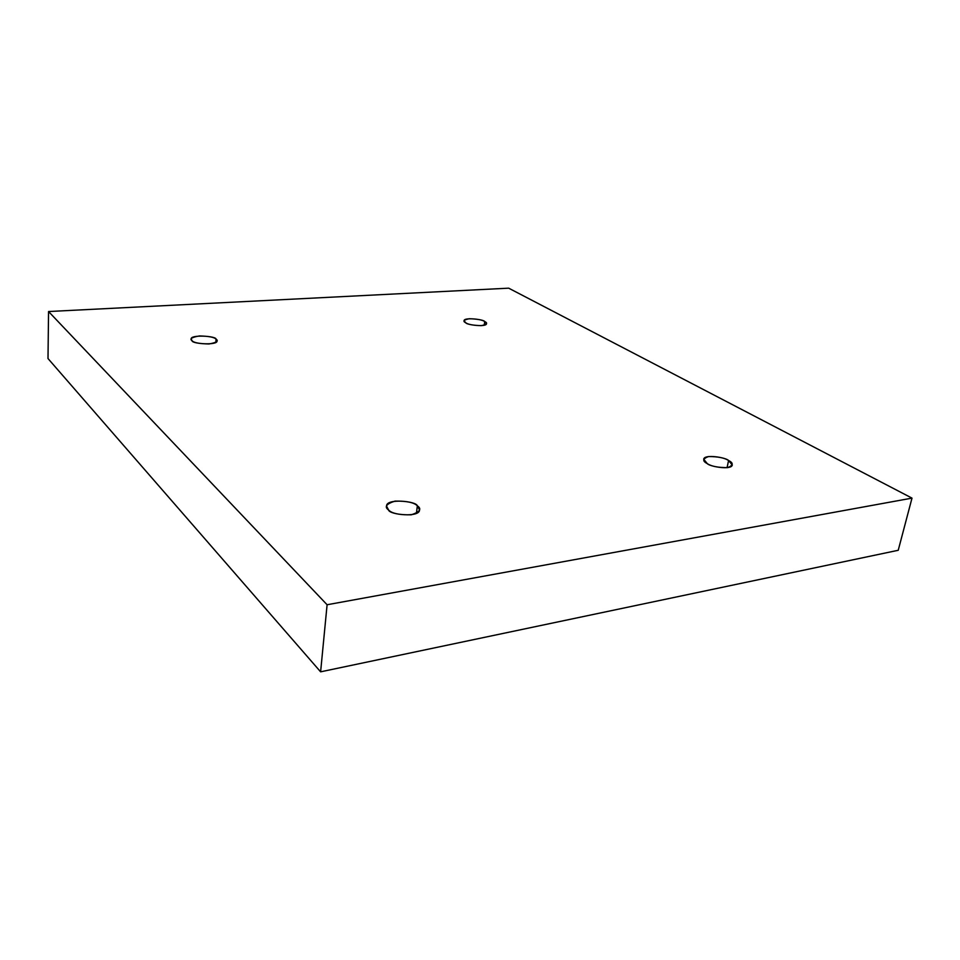 <?xml version="1.0" encoding="UTF-8"?>
<svg xmlns="http://www.w3.org/2000/svg" width="960" height="960" viewBox="0 0 960 960"><rect width="100%" height="100%" fill="white"/><g stroke="black" fill="none" stroke-linecap="round" stroke-linejoin="round"><path stroke-width="1.44" d="M465.768 322.788C466.584 324.96 486.78 327.36 486.492 323.64L484.716 321.552L484.236 325.212L484.716 321.552C488.064 323.136 486.924 324.504 481.32 325.644C473.292 325.416 468.096 324.468 465.768 322.788C462.504 321.192 463.68 319.836 469.32 318.732C477.24 318.972 482.364 319.908 484.716 321.552C483.792 319.38 463.764 317.052 464.076 320.748L465.768 322.788M192.096 340.728C191.532 343.92 218.424 345.624 216.984 340.8L216.036 339.156L215.856 342.312L216.036 339.156C218.94 340.992 216.564 342.612 208.92 343.98C199.308 343.764 193.704 342.672 192.096 340.728C189.3 338.868 191.736 337.272 199.404 335.952C208.836 336.18 214.38 337.248 216.036 339.156C216.42 335.976 189.756 334.356 191.22 339.156L192.096 340.728M388.584 510C389.256 514.74 419.88 517.92 419.532 509.88L417.336 505.824L416.436 513.324L417.336 505.824C421.968 508.908 419.928 511.908 411.252 514.824C399.216 514.992 391.656 513.384 388.584 510C384.12 506.856 386.268 503.892 395.004 501.108C406.776 500.964 414.216 502.536 417.336 505.824C416.412 501.108 386.124 498.12 386.544 506.1L388.584 510M707.268 463.608C709.476 466.548 731.556 470.388 732.276 465.012L728.568 460.512L727.068 467.688L728.568 460.512C733.656 463.008 733.344 465.372 727.632 467.616C718.032 467.652 711.24 466.32 707.268 463.608C702.264 461.064 702.672 458.724 708.468 456.564C717.9 456.552 724.596 457.86 728.568 460.512C726.216 457.572 704.376 453.864 703.704 459.204L707.268 463.608M48.552 311.532L508.68 288.168L912 498.12L898.224 550.284L912 498.12L327.096 604.752L320.616 671.832L898.224 550.284L320.616 671.832L327.096 604.752L48.552 311.532L48 358.548L48.552 311.532L327.096 604.752L912 498.12L508.68 288.168L48.552 311.532M48 358.548L320.616 671.832L48 358.548"/></g></svg>
